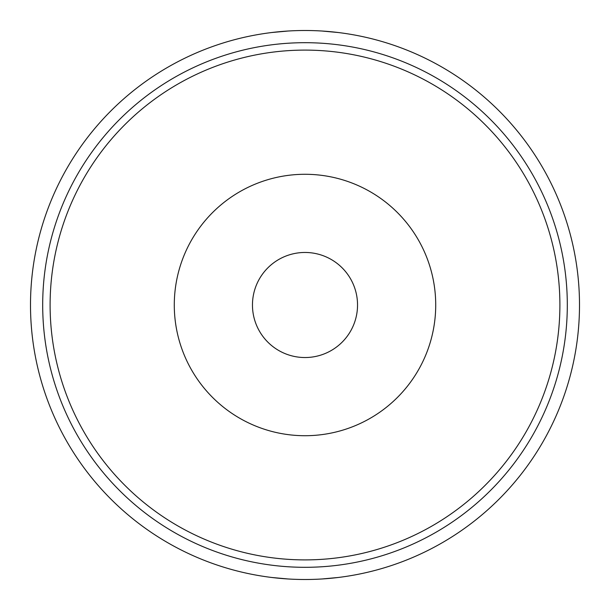 <?xml version="1.0" encoding="UTF-8"?>
<svg xmlns="http://www.w3.org/2000/svg" width="610" height="610" viewBox="0 0 610 610"><rect width="100%" height="100%" fill="white"/><g stroke="black" fill="none" stroke-linecap="round" stroke-linejoin="round"><path stroke-width="0.91" d="M305 174.285A130.715 130.715 0 0 1 435.715 305A130.715 130.715 0 0 1 305 435.715A130.715 130.715 0 0 1 174.285 305A130.715 130.715 0 0 1 305 174.285M305 252.464A52.536 52.536 0 0 1 357.536 305A52.536 52.536 0 0 1 305 357.536A52.536 52.536 0 0 1 252.464 305A52.536 52.536 0 0 1 305 252.464M305 50.104A254.896 254.896 0 0 1 559.896 305A254.896 254.896 0 0 1 305 559.896A254.896 254.896 0 0 1 50.104 305A254.896 254.896 0 0 1 305 50.104M338.192 32.513L321.92 31.018L338.192 32.513M288.072 31.026L271.808 32.513L288.08 31.018M288.072 578.974L271.808 577.487L288.08 578.981M338.192 577.487L321.92 578.981L338.192 577.487M305 579.5A274.5 274.5 0 0 0 579.5 305A274.5 274.5 0 0 0 305 30.5A274.5 274.5 0 0 0 30.5 305A274.5 274.5 0 0 0 305 579.5M305 567.308A262.308 262.308 0 0 0 567.308 305A262.308 262.308 0 0 0 305 42.692A262.308 262.308 0 0 0 42.692 305A262.308 262.308 0 0 0 305 567.308"/></g></svg>
